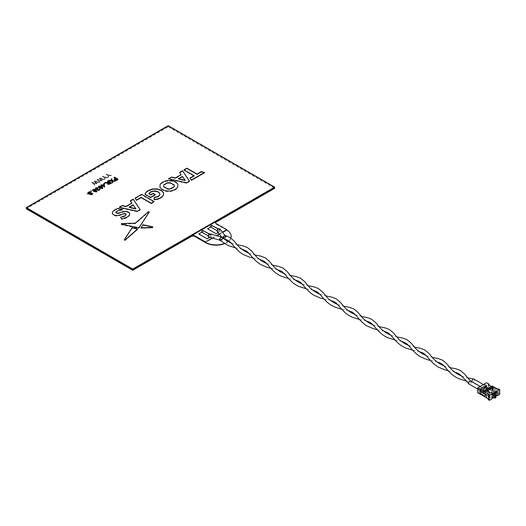 <?xml version="1.0" encoding="UTF-8"?>
<svg xmlns="http://www.w3.org/2000/svg" width="526" height="526" viewBox="0 0 526 526"><rect width="100%" height="100%" fill="white"/><g stroke="black" fill="none" stroke-linecap="round" stroke-linejoin="round"><path stroke-width="0.39" stroke-dasharray="2.63 1.97" d="M181.122 174.593L175.322 177.939L171.535 177.032M132.144 227.646L124.281 239.698M148.378 211.735L135.34 223.136L121.565 223.609M117.844 208.408L114.97 209.69L112.656 211.603M129.718 213.464L128.383 212.031L125.819 211.281L123.255 211.544L118.534 213.076L116.161 213.089M126.181 214.615L124.826 215.838M104.365 184.541L103.911 184.278L102.366 185.172L101.498 184.672M112.347 180.615L111.749 178.755M112.577 181.332L112.472 181.003M111.597 180.53L109.125 180.267M97.902 188.689L96.33 188.893M99.118 189.669L98.073 189.689M109.014 182.174L108.238 182.601L105.476 182.377M89.295 191.701L88.335 192.253M101.722 186.566L99.927 185.921L98.789 186.184M95.936 189.906L94.141 189.261L93.003 189.524M131.835 203.043L126.036 206.396L122.256 205.488M177.86 184.291L177.86 184.291C176.868 182.397 174.737 181.168 171.463 180.596L166.86 180.668C163.514 181.352 161.258 182.654 160.088 184.58L160.088 184.58M152.842 226.864L142.98 224.72M163.494 192.601L161.134 190.254L157.057 188.887L152.474 188.965L148.293 190.451L146.083 192.187M159.786 194.936L158.214 196.402L154.197 197.414M153.125 193.285L150.837 194.613L148.865 193.469M201.169 171.634L197.013 174.027L186.875 168.175M168.215 125.661L168.215 126.233L274.651 187.683L168.215 126.233L26.3 208.171L168.215 126.233L168.215 126.891L26.3 208.822M90.459 194.107L92.162 193.726M88.526 193.305L90.663 192.858M99.907 187.611L101.978 188.019M108.277 183.738L110.565 183.061M94.121 190.958L96.192 191.359M102.82 185.435L104.095 186.171M129.146 207.132L135.905 208.756M178.426 178.682L185.191 180.3M163.619 186.506L167.623 188.821L170.345 188.827L174.211 186.599M155.38 195.087L153.184 193.818L150.896 195.139L148.924 194.002L150.581 192.45L153.099 191.563L155.86 191.549L158.359 192.417L159.878 193.87L159.845 195.468L158.273 196.928L154.256 197.947L154.118 199.952L157.379 199.584L160.798 198.23L163.408 195.79L163.81 194.304L163.56 193.134L161.193 190.78L157.116 189.419L152.54 189.491L148.352 190.984L146.143 192.713L145.005 194.692L150.535 197.881L155.38 195.087L153.184 193.818M125.201 240.389L137.759 229.303L132.204 228.093L124.307 240.336L125.201 240.467L137.759 229.382L132.204 228.172L124.34 240.231L125.201 240.467M124.886 216.37L120.704 217.731L121.854 219.474L127.114 217.672L129.416 215.765L129.777 213.99L128.443 212.563L125.878 211.807L123.314 212.077L118.593 213.602L116.22 213.622L115.851 212.747L117.259 211.524L122.492 209.953L117.903 208.94L115.03 210.222L112.715 212.136L112.34 213.918L113.649 215.344L116.193 216.087L118.744 215.811L124.228 214.089L125.799 214.246L126.24 215.147L124.886 216.37L120.704 217.731M120.704 217.652L121.854 219.395L124.577 218.737L127.114 217.593L129.416 215.686L129.777 213.911L128.443 212.478L125.878 211.728L123.314 211.991L118.593 213.523L116.22 213.536L115.851 212.662L117.259 211.445L122.492 209.874L117.903 208.861L115.03 210.137L112.715 212.05L112.34 213.832L113.649 215.259L116.193 216.002L118.744 215.726L124.228 214.003L125.799 214.167L126.279 214.832L124.886 216.285M112.255 213.418L112.34 213.918L112.255 213.418M115.792 213.017L115.851 212.662L115.792 213.017M129.863 214.509L129.777 213.911L129.863 214.509M126.095 206.922L122.315 206.014L119.277 207.77L137.358 211.754L140.218 210.111L133.288 199.676L130.33 201.392L131.901 203.575L126.095 206.922L122.315 205.936L119.277 207.685L137.358 211.676L140.218 210.025L133.288 199.597L130.33 201.307L131.901 203.49L126.095 206.843M91.129 191.753L90.669 191.49L91.129 191.227L91.583 191.49L91.129 191.753L90.669 191.49M93.063 190.057L94.2 189.794L95.995 190.432L97.106 191.556L96.659 192.128L93.72 191.747L92.615 190.622L93.063 189.971L94.2 189.715L95.995 190.353L97.106 191.477L96.659 192.049L93.72 191.668L92.615 190.543L93.063 189.971M101.972 185.961L101.104 185.461L101.564 185.198L102.425 185.698L103.97 184.81L104.424 185.067L104.93 187.302L102.425 186.224L101.972 186.487L101.518 186.224L101.972 185.882L101.104 185.382L101.564 185.119L102.425 185.619L103.97 184.725L104.424 184.988L104.93 187.217L102.425 186.145L101.972 186.408L101.518 186.145L101.972 185.882M111.584 180.826L111.203 179.636L111.808 179.281L112.406 181.141L115.174 181.437L112.531 181.536L112.919 182.739L112.314 183.094L111.795 181.49L108.58 181.148L109.184 180.799L111.657 181.062L111.203 179.636M115.681 178.886L114.089 177.966L114.589 177.683L118.14 179.728L115.773 181.095L115.365 180.859L117.226 179.78L116.088 179.123L114.497 180.043L114.089 179.807L115.681 178.807L114.089 177.966M218.297 232.512L221.433 230.704L212.918 225.785L207.599 228.856M209.696 237.482L212.563 235.819L204.049 230.907L198.729 233.978M211.971 238.212L216.449 235.628M219.421 233.912L222.485 232.144M109.073 182.7L107.482 181.779L107.981 181.49L111.532 183.541L109.993 184.429L107.843 184.567L107.449 184.034L107.83 183.469L104.963 183.239L109.073 182.7L107.482 181.7L107.981 181.411L111.532 183.462L109.993 184.35L107.843 184.481L107.449 183.949L107.83 183.39L104.963 183.153L109.073 182.621M104.227 184.185L103.773 183.922L104.227 183.659L104.681 183.922L103.773 183.922M98.849 186.71L99.986 186.454L101.781 187.092L102.892 188.216L102.445 188.788L99.506 188.407L98.401 187.282L98.849 186.631L99.986 186.368L101.781 187.013L102.892 188.137L102.445 188.709L99.506 188.328L98.401 187.203L98.849 186.631M95.936 189.682L95.476 189.044L95.988 188.367L98.092 188.308L96.383 188.61L96.389 189.419L97.961 189.222L98.132 190.215L99.184 190.202L99.73 189.301L100.058 189.84L99.73 189.222L99.605 190.425L97.691 190.491L97.474 189.801L95.936 189.682L95.476 188.965L95.988 188.367M95.988 188.282L98.092 188.223L96.383 188.525L96.389 189.419L97.718 189.419M97.718 189.34L98.323 189.406L98.132 190.215L99.184 190.202L99.73 189.222L99.605 190.425M99.605 190.346L97.691 190.491L97.474 189.722L95.936 189.603M90.288 192.97L89.598 192.108L90.13 191.799L92.267 194.659L91.702 194.988L86.751 193.752L88.776 193.844L90.288 192.97L89.598 192.023L90.13 191.72L92.267 194.581L91.702 194.909L86.751 193.673L87.277 193.364L88.776 193.765L90.288 192.891M107.534 175.296L106.035 174.428L106.535 174.139L108.034 175.007L111.446 175.395L110.854 175.737L108.218 175.401L108.81 176.92L108.218 177.262L107.534 175.211L106.035 174.428M103.977 177.347L102.478 176.48L102.978 176.19L104.477 177.058L107.889 177.453L107.297 177.795L104.661 177.453L105.253 178.971L104.661 179.313L103.977 177.269L102.478 176.48M101.143 180.313L99.256 178.34L99.848 177.998L104.293 179.53L103.773 179.826L100.032 178.465L102.202 180.734L101.597 181.082L97.757 179.774L100.124 181.937L99.605 182.233L96.948 179.668L97.501 179.353L101.472 180.661L99.256 178.34M96.041 183.258L94.154 181.286L94.746 180.944L99.184 182.476L98.671 182.772L94.93 181.411L97.1 183.679L96.495 184.028L92.655 182.719L95.015 184.882L94.502 185.178L91.846 182.614L92.398 182.298L96.37 183.607L94.154 181.286M135.143 198.611L136.451 200.577L141.119 197.881L151.258 203.733L154.151 202.063L141.658 194.85L135.143 198.526L136.451 200.577M138.995 228.277L149.358 212.326L148.437 212.261L135.406 223.662L121.624 224.135L121.368 224.668L139.094 228.205M139.094 228.12L149.331 212.412L148.437 212.182L135.406 223.583L121.624 224.056L121.368 224.668L138.581 228.389M143.039 225.167L141.04 228.245L152.658 227.843L152.902 227.311L143.039 225.246L141.04 228.323L152.658 227.922L152.902 227.311L143.039 225.246M197.072 174.56L186.94 168.708L184.047 170.378L194.186 176.23L190.044 178.616L191.352 180.582L204.634 172.916L201.228 172.16L197.072 174.56L186.94 168.708M175.382 178.472L171.594 177.564L168.563 179.313L186.645 183.304L189.498 181.654L182.575 171.226L179.609 172.936L181.181 175.119L175.382 178.472L171.594 177.479L168.563 179.234L186.645 183.219L189.498 181.569L182.575 171.141L179.609 172.85L181.181 175.04L175.382 178.386M160.147 185.106L160.016 187.762C161.988 190.787 165.657 191.997 171.022 191.385C174.356 190.708 176.611 189.406 177.795 187.473L177.926 184.823C176.927 182.93 174.796 181.7 171.522 181.122L166.92 181.2C163.579 181.878 161.318 183.186 160.147 185.106L160.016 187.683C161.988 190.701 165.657 191.911 171.022 191.306C174.356 190.629 176.611 189.327 177.795 187.394L177.926 184.738C176.927 182.851 174.796 181.615 171.522 181.043L166.92 181.115C163.579 181.799 161.318 183.101 160.147 185.027M209.65 237.463L212.563 235.78L209.466 233.991M203.812 230.999L201.813 232.157M212.412 238.331L216.909 235.727M219.605 234.175L222.656 232.413M226.759 230.046L216.114 224.188A2.498 1.447 180 0 1 215.377 223.162A2.498 1.447 180 0 1 215.443 222.833M274.651 188.341L168.215 126.891M221.374 230.625L218.336 228.869M212.682 225.878L210.683 227.035M218.27 232.485L221.413 230.671M226.759 230.335A15.05 8.692 180 0 1 231.164 236.332M230.888 238.146A15.05 8.692 180 0 1 228.922 241.046M228.185 241.671A15.05 8.692 180 0 1 224.602 243.65M230.802 238.087A15.05 8.692 180 0 1 228.744 240.915M227.962 241.552A15.05 8.692 180 0 1 224.326 243.472M114.089 177.887L114.589 177.683M114.589 177.597L118.14 179.649L115.773 181.01L115.365 180.773L117.226 179.701L116.088 179.044L114.089 179.807M114.089 179.728L115.681 178.807M111.203 179.557L111.808 179.281M111.808 179.202L112.406 181.062L115.174 181.352L112.531 181.45L112.919 182.654L112.314 183.009L111.795 181.411L108.58 181.069L109.184 180.72L111.657 181.062M109.487 182.857L108.534 183.403L108.336 184.185L110.624 183.515L109.487 182.857L108.534 183.489L108.336 184.271L110.624 183.594L109.487 182.936M108.534 183.403L108.336 184.271L108.534 183.403M103.773 183.844L104.227 183.659M104.227 183.581L104.681 183.922M104.681 183.844L104.227 184.107M103.865 185.31L102.879 185.882L104.161 186.618L103.865 185.31L102.879 185.961L104.161 186.697L103.865 185.395M101.327 187.276L99.263 186.868L99.026 187.203L99.263 186.947L99.966 188.144L102.037 188.551L102.268 188.137L101.327 187.355L99.263 186.947L99.966 188.065L102.037 188.466L102.268 188.052L101.327 187.355M102.037 188.466L102.268 188.052L102.037 188.466M97.691 190.405L97.474 189.722L97.691 190.405M99.184 190.116L99.23 189.459L99.184 190.116M98.257 189.439L98.132 190.136L98.257 189.439M96.383 188.525L96.389 189.34L96.383 188.525M95.541 190.616L93.477 190.208L93.24 190.543L93.477 190.287L94.18 191.484L96.251 191.891L96.482 191.477L95.541 190.695L93.477 190.287L94.18 191.405L96.251 191.806L96.482 191.392L95.541 190.695M96.251 191.806L96.482 191.392L96.251 191.806M90.669 191.405L91.129 191.227M91.129 191.142L91.583 191.49M91.583 191.405L91.129 191.668M91.162 193.989L90.544 193.213L89.335 193.91L91.577 194.508L90.544 193.292L89.335 193.995L91.577 194.587L91.162 194.068M106.035 174.343L106.535 174.139M106.535 174.053L108.034 174.921L111.446 175.316L110.854 175.658L108.218 175.316L108.81 176.841L108.218 177.262M108.218 177.183L107.534 175.211M102.478 176.401L102.978 176.19M102.978 176.111L104.477 176.979L107.889 177.367L107.297 177.709L104.661 177.374L105.253 178.893L104.661 179.313M104.661 179.234L103.977 177.269M99.256 178.255L99.848 177.998M99.848 177.913L104.293 179.445L103.773 179.747L100.032 178.38L102.202 180.655L101.597 181.003L97.757 179.695L100.124 181.851L99.605 182.154L96.948 179.59L97.501 179.267L101.472 180.661M101.472 180.576L101.143 180.234M94.154 181.2L94.746 180.944M94.746 180.859L99.184 182.39L98.671 182.693L94.93 181.325L97.1 183.6L96.495 183.949L92.655 182.64L95.015 184.797L94.502 185.099L91.846 182.535L92.398 182.213L96.37 183.607M96.37 183.521L96.041 183.18M129.205 207.586L135.971 209.203L133.163 205.298L129.205 207.665L135.971 209.282L133.163 205.377L129.205 207.665M136.451 200.491L141.119 197.881M141.119 197.796L151.258 203.733M151.258 203.647L154.151 202.063M154.151 201.977L141.658 194.85M141.658 194.765L135.143 198.526M121.624 224.056L121.368 224.582L121.624 224.056M138.581 228.304L138.995 228.199M153.184 193.739L150.896 195.139M150.896 195.061L148.924 194.002M148.924 193.923L150.581 192.365L153.099 191.477L155.86 191.471L158.359 192.338L159.878 193.792L159.845 195.383L158.273 196.849L154.256 197.947M154.256 197.861L154.118 199.952M154.118 199.867L157.379 199.499L160.798 198.144L163.408 195.711L163.56 193.055L161.193 190.701L157.116 189.334L152.54 189.413L148.352 190.899L146.143 192.634L145.005 194.692M145.005 194.607L150.535 197.881M150.535 197.802L155.38 195.001M186.94 168.622L184.047 170.378M184.047 170.292L194.186 176.23M194.186 176.144L190.044 178.616M190.044 178.538L191.352 180.582M191.352 180.503L204.634 172.916M204.634 172.837L201.228 172.16M201.228 172.081L197.072 174.474M178.485 179.129L185.251 180.747L182.45 176.841L178.485 179.208L185.251 180.832L182.45 176.927L178.485 179.208M167.524 183.147L163.658 185.382L163.481 186.145L163.678 186.954L167.682 189.268L170.411 189.275L174.27 187.046L174.454 186.276L174.257 185.468L170.253 183.16L167.524 183.147L163.658 185.461L163.481 186.23L163.678 187.039L167.682 189.347L170.411 189.36L174.27 187.125L174.454 186.362L174.257 185.553L170.253 183.239L167.524 183.232M219.046 229.895A1.006 0.579 -60 0 1 218.606 230.901A1.006 0.579 -60 0 1 217.836 231.17A1.006 0.579 -60 0 1 217.836 230.013A1.006 0.579 -60 0 1 218.836 229.435A1.006 0.579 -60 0 1 219.046 229.895M211.741 225.338A1.006 0.579 -60 0 1 211.952 225.799A1.006 0.579 -60 0 1 211.511 226.805A1.006 0.579 -60 0 1 210.735 227.074M225.069 237.009L225.963 236.549L224.983 235.405A1.756 1.013 -60 0 1 225.253 236.141A1.756 1.013 -60 0 1 225.069 237.009L223.05 238.317A1.756 1.013 -60 0 1 222.82 237.956M221.716 237.193L223.136 238.377L223.478 237.982M219.21 228.784A1.756 1.013 -60 0 1 219.579 229.586A1.756 1.013 -60 0 1 218.809 231.355A1.756 1.013 -60 0 1 217.455 231.821M224.753 239.054L226.252 235.898M474.018 379.147A1.756 1.013 -60 0 1 474.38 379.936A1.756 1.013 -60 0 1 473.709 381.613A1.756 1.013 -60 0 1 472.414 382.251A1.756 1.013 -60 0 1 472.263 382.192A1.756 1.013 -60 0 1 471.921 381.666M485.557 389.273A1.756 1.013 120 0 0 486.8 387.103A1.756 1.013 120 0 0 486.432 386.314A1.756 1.013 120 0 0 484.676 387.333A1.756 1.013 120 0 0 484.676 389.358A1.756 1.013 120 0 0 485.557 389.273M488.345 398.905L489.055 399.313L488.345 399.727M481.073 394.914L480.363 394.296M477.7 392.758L486.57 387.642L497.925 394.198L498.635 393.783L499.7 394.401M495.972 395.322L493.316 393.783L492.251 394.401L495.972 396.551M495.887 397.623L494.999 397.11L495.887 396.604M492.073 397.577L489.41 396.039L488.345 396.65L492.073 398.8M489.055 394.401L489.055 399.313M492.073 394.704L488.345 392.554L488.345 396.65M488.345 392.554L489.41 391.942L489.41 392.403A1.756 1.013 -60 0 1 489.581 392.468A1.756 1.013 -60 0 1 489.943 393.27A1.756 1.013 -60 0 1 489.41 394.756L489.41 392.403A1.756 1.013 -60 0 0 488.345 392.823A1.756 1.013 -60 0 0 487.826 395.513A1.756 1.013 -60 0 0 488.345 395.572A1.756 1.013 120 0 0 489.41 394.756L489.41 396.039M489.41 391.942L493.138 394.092M494.999 397.11L494.999 392.199M495.972 392.455L492.251 390.305L492.251 394.401M492.251 390.305L493.316 389.95A1.756 1.013 -60 0 1 493.835 390.009A1.756 1.013 -60 0 1 494.203 390.811A1.756 1.013 -60 0 1 493.316 392.698L493.316 389.95A1.756 1.013 -60 0 0 492.251 390.765A1.756 1.013 -60 0 0 492.08 393.053A1.756 1.013 -60 0 0 492.251 393.119A1.756 1.013 120 0 0 493.316 392.698L493.316 393.783M493.316 389.687L497.037 391.837M498.635 393.783L498.635 388.872M497.925 394.198L497.925 389.279M495.439 392.554L496.86 389.687L491.718 386.715L490.298 389.588M492.027 386.281L496.86 389.076L496.86 389.687M496.86 389.076L495.794 389.076L492.027 386.899M495.262 392.659L495.262 389.378L495.794 389.076M490.12 389.687L490.12 386.413L489.055 385.795L488.26 386.255L488.26 384.618M491.152 386.393L490.12 386.413M491.718 386.104L491.718 386.715M489.055 385.078L489.055 385.795M486.57 387.642L486.57 382.724M481.606 388.05A2.255 1.302 120 0 0 480.008 387.129A2.255 1.302 120 0 0 478.41 389.891A2.255 1.302 120 0 0 480.008 390.811A2.255 1.302 120 0 0 481.606 388.05L481.606 388.458A1.756 1.013 120 0 0 481.244 387.655A1.756 1.013 120 0 0 479.488 388.668A1.756 1.013 120 0 0 479.488 390.7A1.756 1.013 120 0 0 480.363 390.608A1.756 1.013 120 0 0 481.606 388.458M485.866 385.591A2.255 1.302 120 0 0 484.268 384.67A2.255 1.302 120 0 0 482.671 387.432A2.255 1.302 120 0 0 484.268 388.359A2.255 1.302 120 0 0 485.866 385.591L485.866 385.999A1.756 1.013 120 0 0 485.498 385.196A1.756 1.013 120 0 0 483.742 386.209A1.756 1.013 120 0 0 483.742 388.241A1.756 1.013 120 0 0 484.624 388.149A1.756 1.013 120 0 0 485.866 385.999M481.251 394.809L481.251 391.535M483.381 392.758L486.372 393.001L485.025 392.225A1.756 1.013 -60 0 1 485.695 391.272M487.766 391.456L488.411 391.824L488.167 391.226M488.7 390.917L488.7 392.08A1.756 1.013 -60 0 0 487.635 392.692L486.372 393.001M487.858 388.536L487.858 390.174L490.627 390.542L489.279 389.766A1.756 1.013 -60 0 1 489.956 388.813M492.027 388.997L492.665 389.365L492.428 388.767M492.961 388.458L492.961 389.621A1.756 1.013 -60 0 0 491.895 390.233L490.627 390.542M495.262 389.378L492.251 387.642L492.251 385.999M485.025 392.225L483.381 391.837M483.604 392.633L483.604 390.996M491.895 389.076L491.895 390.233M487.635 391.535L487.635 392.692M488.26 386.255L491.093 387.899L491.363 388.563M491.093 387.899L491.093 386.255M483.821 391.022L483.821 392.094M484.979 391.18L484.979 392.251M486.839 388.714L487.102 391.022M483.999 387.077L483.999 388.714L486.839 390.351M485.242 387.793L483.999 388.714M488.082 388.563L488.082 389.635L487.773 389.457M486.945 388.984L485.242 387.997M489.233 388.721L489.233 389.792L488.082 389.635M208.756 235.832A1.006 0.579 -60 0 1 209.197 234.826A1.006 0.579 -60 0 1 209.966 234.557A1.006 0.579 -60 0 1 209.966 235.714A1.006 0.579 -60 0 1 208.967 236.292A1.006 0.579 -60 0 1 208.756 235.832M202.872 230.46A1.006 0.579 -60 0 1 202.872 231.618A1.006 0.579 -60 0 1 201.866 232.196M221.176 241.112L222.768 238.396L219.848 240.152M210.341 233.906A1.756 1.013 -60 0 1 210.341 235.931A1.756 1.013 -60 0 1 208.585 236.943M223.109 238.193L222.768 238.396L221.781 237.239A1.756 1.013 -60 0 1 221.88 238.837M470.875 381.061L470.921 381.107A1.756 1.013 -60 0 1 471.184 381.817A1.756 1.013 -60 0 1 470.428 383.599A1.756 1.013 -60 0 1 469.067 384.072M482.362 388.287A1.756 1.013 120 0 0 481.119 390.456A1.756 1.013 120 0 0 481.487 391.245A1.756 1.013 120 0 0 483.243 390.226A1.756 1.013 120 0 0 483.243 388.201A1.756 1.013 120 0 0 482.362 388.287M216.114 224.188L216.114 223.53M215.377 222.505L215.377 223.162M218.836 229.435L218.119 229.02M217.836 231.17L217.113 230.756M223.136 238.377L223.635 238.633M253.059 258.042L259.338 259.298M288.537 278.524L294.816 279.786M324.016 299.011L330.295 300.267M359.495 319.492L365.774 320.748M394.973 339.974L401.253 341.236M430.452 360.461L436.731 361.717M465.931 380.942L472.414 382.251M461.703 376.136L467.719 377.846M426.224 355.648L432.24 357.364M390.746 335.167L396.762 336.877M355.26 314.68L361.283 316.396M319.782 294.198L325.804 295.914M284.303 273.717L290.319 275.427M248.824 253.23L254.84 254.946M486.432 386.314L483.394 384.559M484.676 389.358L472.263 382.192M489.581 392.468L488.496 391.844M486.918 390.93L481.244 387.655M487.826 395.513L479.488 390.7M493.835 390.009L492.75 389.385M491.179 388.477L485.498 385.196M492.08 393.053L483.742 388.241M480.363 390.608L480.008 390.811M484.624 388.149L484.268 388.359M209.966 234.557L209.249 234.136M208.967 236.292L208.243 235.878M235.319 247.799L241.598 249.054M270.798 268.28L277.077 269.542M306.277 288.767L312.556 290.023M341.755 309.249L348.034 310.511M377.234 329.736L383.513 330.992M412.713 350.217L418.992 351.473M448.191 370.698L454.471 371.961M443.964 365.892L449.98 367.608M408.485 345.404L414.501 347.121M373 324.923L379.022 326.639M337.521 304.442L343.544 306.152M302.042 283.955L308.065 285.671M266.564 263.473L272.58 265.189M231.085 242.986L237.101 244.702M483.243 388.201L480.166 386.426M481.487 391.245L477.7 389.062"/><path stroke-width="0.79" d="M154.092 201.53L141.599 194.318L135.083 198.078L136.392 200.044L141.06 197.349L151.199 203.2L154.092 201.53L141.599 194.318L135.083 198.078L136.392 200.044L141.06 197.349L151.199 203.2L154.092 201.53M171.535 177.032L168.504 178.781L186.585 182.772L189.439 181.122L182.515 170.694L179.55 172.403L181.122 174.593L175.322 177.939L171.535 177.032L168.504 178.787L186.585 182.772L189.439 181.122L182.515 170.694L179.55 172.403L181.122 174.593M124.281 239.698L125.142 239.935L137.7 228.849L132.144 227.646L124.248 239.803L125.142 239.935L137.7 228.849L132.144 227.646M121.565 223.603L121.309 224.135L121.565 223.603L121.309 224.135L138.936 227.751L149.292 211.879L148.378 211.735L135.34 223.136L121.565 223.603L121.309 224.135L138.936 227.751L149.272 211.965L148.378 211.735M112.656 211.603L112.281 213.385L113.59 214.812L116.134 215.555L118.679 215.279L124.169 213.556L125.74 213.714L126.181 214.621L124.826 215.838L120.638 217.205L121.795 218.947L127.049 217.146L129.357 215.233L129.718 213.464L128.383 212.031L125.819 211.281L123.255 211.544L118.534 213.076L116.161 213.089L115.792 212.215L117.199 210.998L122.433 209.42L117.844 208.408L114.97 209.69L112.656 211.603L112.281 213.385L113.59 214.812L116.134 215.555L118.679 215.279L124.169 213.556L125.74 213.714L126.181 214.615M116.161 213.089L115.792 212.215L117.199 210.998L122.433 209.42L117.844 208.408M129.718 213.464L129.357 215.233L127.049 217.146L121.795 218.947L120.638 217.205L124.826 215.838M90.61 190.958L91.524 190.958L90.61 190.958M114.53 177.15L114.03 177.44L115.621 178.36L114.03 179.274L114.438 179.511L116.029 178.597L117.166 179.248L115.299 180.326L115.713 180.563L118.074 179.195L114.53 177.15L114.03 177.44L115.621 178.36L114.03 179.274L114.438 179.511L116.029 178.597L117.166 179.248L115.299 180.326L115.713 180.563L118.074 179.195L114.53 177.15M103.714 183.396L104.621 183.396L103.714 183.396M101.498 184.672L101.045 184.935L101.912 185.435L101.459 185.698L102.366 185.698L104.549 186.954L104.365 184.541L103.911 184.278L102.366 185.172L101.498 184.672L101.045 184.935L101.912 185.435L101.459 185.698L101.912 185.961L102.366 185.698L104.549 186.954L104.365 184.541M111.749 178.755L111.137 179.103L111.597 180.53L109.125 180.267L108.52 180.615L111.736 180.957L112.248 182.561L112.86 182.206L112.472 181.003L115.115 180.905L112.347 180.615L111.749 178.755L111.137 179.103L111.597 180.53M96.33 188.893L96.324 188.078L96.33 188.893L96.324 188.078L98.033 187.775L95.929 187.835L95.416 188.518L95.87 189.15L97.415 189.275L97.632 189.958L99.546 189.899L99.67 188.775L99.118 189.669L98.073 189.689L97.902 188.689L96.33 188.893L96.324 188.078L98.033 187.775L95.929 187.835L95.416 188.512L95.87 189.15L97.415 189.275L97.632 189.958L99.546 189.899L99.67 188.775L99.118 189.669M98.073 189.689L97.902 188.689M99.993 189.307L99.67 188.775L99.993 189.307M105.476 182.377L104.904 182.706L107.771 182.943L107.389 183.502L107.784 184.034L109.934 183.903L111.473 183.009L107.922 180.964L107.422 181.253L109.014 182.174L104.904 182.706L107.771 182.943L107.389 183.502L107.784 184.034L109.934 183.903L111.473 183.009L107.922 180.964L107.422 181.253L109.014 182.174M88.335 192.253L87.803 192.924L88.21 193.489L89.801 193.621L90.143 194.291L92.846 193.752L89.295 191.701L87.803 192.924L88.21 193.489L89.801 193.621L90.143 194.291L92.846 193.752L89.295 191.701M26.3 207.592L132.736 269.049L274.651 187.111L168.215 125.661L26.3 207.592L26.3 208.171L132.736 269.621L274.651 187.683L274.651 188.341L216.114 222.136A2.498 1.447 180 0 0 215.443 222.833M98.789 186.184L98.342 186.75L99.447 187.874L102.386 188.255L102.833 187.683L101.722 186.566L99.927 185.921L98.342 186.75L99.447 187.874L102.386 188.255L102.833 187.683L101.722 186.566M93.003 189.524L92.556 190.09L93.661 191.214L96.6 191.595L97.047 191.023L95.936 189.906L94.141 189.261L92.556 190.09L93.661 191.214L96.6 191.595L97.047 191.023L95.936 189.906M122.256 205.488L119.218 207.237L137.299 211.228L140.159 209.578L133.229 199.15L130.27 200.86L131.835 203.043L126.036 206.396L122.256 205.488L119.218 207.237L137.299 211.228L140.159 209.578L133.229 199.15L130.27 200.86L131.835 203.043M160.088 184.58L159.957 187.236C161.929 190.254 165.598 191.464 170.963 190.859C174.297 190.182 176.552 188.873 177.735 186.947L177.86 184.291C176.868 182.397 174.737 181.168 171.463 180.596L166.86 180.668C163.514 181.352 161.258 182.654 160.088 184.58L159.957 187.236C161.929 190.254 165.598 191.464 170.963 190.859C174.297 190.182 176.552 188.88 177.735 186.947L177.86 184.291M142.98 224.72L140.975 227.791L152.599 227.39L152.842 226.864L142.98 224.72L140.975 227.791L152.599 227.396L152.842 226.864M154.197 197.414L154.059 199.42L157.32 199.052L160.732 197.697L163.349 195.258L163.494 192.608L161.134 190.254L157.057 188.887L152.474 188.965L148.293 190.451L146.083 192.187L144.946 194.16L150.475 197.355L155.321 194.554L153.125 193.285L150.837 194.613L148.865 193.469L150.521 191.918L153.04 191.03L155.801 191.023L158.3 191.885L159.819 193.344L159.786 194.936L158.214 196.402L154.197 197.414L154.059 199.42L157.32 199.052L160.732 197.697L163.349 195.258L163.494 192.601M186.875 168.175L183.988 169.845L194.127 175.697L189.985 178.084L191.293 180.056L204.575 172.383L201.169 171.634L197.013 174.027L186.875 168.175L183.988 169.845L194.127 175.697L189.985 178.09L191.293 180.056L204.575 172.383L201.169 171.634M132.736 269.049L132.736 269.621L191.28 235.819A2.512 1.447 180 0 1 194.824 235.819L205.469 241.967L211.971 238.212M274.651 187.111L274.651 187.683L216.114 221.485L216.114 222.136M89.801 193.621L90.143 194.291L89.801 193.621M92.162 193.726L91.024 193.068L90.459 194.107L92.162 193.726L91.024 193.068L90.459 194.107L90.222 193.772L90.459 194.107M90.663 192.858L89.341 192.095L88.526 193.305L90.663 192.858L89.341 192.095L88.526 193.305L88.289 192.957L88.526 193.305M101.978 188.019L102.208 187.604L101.978 188.019L102.208 187.604L101.268 186.829L99.197 186.421L98.967 186.756L99.197 186.421L99.907 187.611L101.978 188.019L102.208 187.604L101.268 186.829L99.197 186.421L99.907 187.618M108.277 183.738L110.565 183.061L109.428 182.404L108.474 182.956L108.277 183.738L108.474 182.956L108.277 183.738L108.474 182.956L109.428 182.41L110.565 183.061M97.415 189.275L97.632 189.958L97.415 189.275M109.125 180.267L108.52 180.615L111.736 180.957L112.248 182.561L112.86 182.206L112.577 181.332M112.472 181.003L115.115 180.905L112.347 180.615M96.192 191.359L96.422 190.945L96.192 191.359L96.422 190.945L95.482 190.169L93.411 189.761L93.181 190.096L93.411 189.761L94.121 190.958L96.192 191.359L96.422 190.945L95.482 190.169L93.411 189.761L94.121 190.958M102.82 185.435L104.095 186.171L103.806 184.863L102.82 185.435L103.806 184.863L104.095 186.171M129.146 207.132L135.905 208.75L133.104 204.844L129.146 207.132L133.104 204.851L135.905 208.756M178.426 178.682L185.191 180.3L182.39 176.394L178.426 178.682L182.39 176.394L185.191 180.3M174.211 186.599L174.198 185.02L170.194 182.713L167.465 182.7L163.599 184.935L163.619 186.506L167.623 188.821L170.345 188.827L174.211 186.599L174.198 185.02L170.194 182.713L167.465 182.7L163.599 184.935L163.619 186.506M146.083 192.187L144.946 194.16L150.475 197.355L155.321 194.554L153.125 193.285M148.865 193.469L150.521 191.918L153.04 191.03L155.801 191.023L158.3 191.885L159.819 193.344L159.786 194.936M210.683 227.035L207.599 228.856L216.114 233.774L218.297 232.512M201.813 232.157L198.729 233.978L207.244 238.896L209.696 237.482M216.449 235.628L219.421 233.912M222.485 232.144L226.759 229.678L216.114 223.53A2.498 1.447 180 0 1 215.377 222.505A2.498 1.447 180 0 1 216.114 221.485M132.736 270.279L26.3 208.822L26.3 208.171L132.736 269.621L132.736 270.279L191.28 236.476A2.512 1.447 180 0 1 194.824 236.476L205.469 242.624A15.05 8.692 180 0 0 224.602 243.65M209.466 233.991L203.812 230.999M198.729 233.939L207.244 238.896M207.244 238.857L209.65 237.463M205.469 241.967L212.412 238.331M216.909 235.727L219.605 234.175M222.656 232.413L226.759 230.046A15.05 8.692 180 0 1 231.164 236.194A15.05 8.692 180 0 1 230.802 238.087M226.759 229.678L226.759 230.046M218.336 228.869L212.682 225.878M207.599 228.817L216.114 233.735L218.27 232.485M231.164 236.332A15.05 8.692 180 0 1 231.164 236.476A15.05 8.692 180 0 1 230.888 238.146M228.922 241.046A15.05 8.692 180 0 1 228.185 241.671M228.744 240.915A15.05 8.692 180 0 1 227.962 241.552M224.326 243.472A15.05 8.692 180 0 1 205.469 242.335L205.469 242.624M217.113 230.756L210.735 227.074A1.006 0.579 -60 0 1 210.735 225.917A1.006 0.579 -60 0 1 211.741 225.338L218.119 229.02M225.963 236.549C226.436 235.773 225.608 236.246 223.478 237.982L222.952 236.72L224.983 235.405L223.155 233.189C223.399 233.196 219.875 228.573 219.21 228.784A1.756 1.013 -60 0 0 217.455 229.796A1.756 1.013 -60 0 0 217.455 231.821L221.781 237.239L219.763 238.554L221.176 241.112L228.356 245.642L235.319 247.799M223.136 238.377L224.753 239.054L223.478 237.982L223.05 238.317M471.921 381.666A1.756 1.013 -60 0 1 471.894 381.403A1.756 1.013 -60 0 1 472.565 379.726A1.756 1.013 -60 0 1 473.86 379.088A1.756 1.013 -60 0 1 474.018 379.147L483.394 384.559M485.866 394.809L484.801 396.039L479.653 393.067L480.718 391.837L485.866 394.809L486.392 394.5L486.392 397.781L488.345 398.905M486.392 397.781L479.653 393.685L484.801 396.65L484.801 396.039M480.363 394.296L477.7 392.758L477.7 387.846L486.57 382.724L489.055 384.158L489.055 385.078M499.7 389.483L494.999 392.199L495.887 392.712L495.887 397.623L494.999 398.136L494.111 397.623L493.138 398.189L493.138 394.092L492.073 394.704L492.073 398.8L489.41 400.339L488.345 399.727L488.345 394.809L489.055 394.401L483.381 391.12L487.635 391.535L488.7 390.917L487.858 388.536L491.895 389.076L492.961 388.458L492.251 385.999L497.925 389.279L498.635 388.872L499.7 389.483L499.7 394.401L497.037 395.933L495.972 395.322M495.887 396.604L495.972 392.455L497.037 391.837L497.037 395.933M493.138 398.189L492.073 397.577M484.801 396.65L486.215 397.88M489.41 400.339L489.41 395.42L488.345 394.809M494.111 397.623L494.111 392.712L489.41 395.42M494.999 398.136L494.999 393.224L494.111 392.712M495.887 392.712L494.999 393.224M490.83 386.104L492.027 386.281M489.055 384.158L488.26 384.618L491.093 386.255L491.363 386.926L489.233 388.149L488.082 387.997L485.242 386.36L483.999 387.077L486.839 388.714L487.102 389.378L484.979 390.608L483.821 390.456L480.988 388.819L480.988 390.456L480.185 390.917L481.251 391.535L480.718 391.837M480.185 390.917L480.185 389.279L477.7 387.846M479.653 393.067L479.653 393.685M483.381 391.12L483.381 392.758L486.392 394.5M485.695 391.272A1.756 1.013 -60 0 1 486.918 390.93A1.756 1.013 -60 0 1 487.063 391.048L487.766 391.456M489.956 388.813A1.756 1.013 -60 0 1 491.179 388.477A1.756 1.013 -60 0 1 491.317 388.589L492.027 388.997M480.988 388.819L480.185 389.279M483.381 391.837L480.988 390.456M492.027 386.13L492.428 388.767M487.773 388.589L488.167 391.226M491.363 386.926L491.317 388.589M492.027 386.899L491.152 386.393M483.821 390.456L483.821 391.022M484.979 390.608L484.979 391.18M487.102 389.378L487.063 391.048M485.242 386.36L485.242 387.793M487.773 389.457L486.945 388.984M488.082 387.997L488.082 388.563M489.233 388.149L489.233 388.721M208.243 235.878L201.866 232.196A1.006 0.579 -60 0 1 201.662 231.736A1.006 0.579 -60 0 1 202.096 230.73A1.006 0.579 -60 0 1 202.872 230.46L209.249 234.136M231.085 242.986L227.311 241.184L221.709 237.187L210.341 233.906A1.756 1.013 -60 0 0 208.993 234.372A1.756 1.013 -60 0 0 208.224 236.141A1.756 1.013 -60 0 0 208.585 236.943L219.94 240.224L220.289 239.83C222.518 238.949 223.346 238.475 222.768 238.396M477.7 389.062L469.067 384.072A1.756 1.013 -60 0 1 468.968 384A1.756 1.013 -60 0 1 468.705 383.283A1.756 1.013 -60 0 1 469.462 381.508A1.756 1.013 -60 0 1 470.823 381.034A1.756 1.013 -60 0 1 470.921 381.107C466.26 377.129 466.93 375.459 460.184 370.416L456.049 368.825L449.98 367.608M194.824 235.819L194.824 236.476M191.28 236.476L191.28 235.819M222.82 237.956A1.756 1.013 -60 0 1 222.952 236.72M219.848 240.152A1.756 1.013 -60 0 1 219.579 239.415A1.756 1.013 -60 0 1 219.763 238.554M224.878 235.326L229.566 237.272C232.88 239.81 234.859 241.677 235.51 242.867C238.054 245.405 237.772 246.595 245.05 251.428L248.824 253.23M224.753 239.054L227.811 240.316C229.053 240.875 230.888 242.604 233.314 245.504C238.133 251.224 240.974 253.131 243.295 254.466L249.594 257.161L253.059 258.042M259.338 259.298L263.289 260.797C264.532 261.356 266.366 263.085 268.793 265.985C273.612 271.705 276.452 273.619 278.773 274.953L281.574 276.367L288.537 278.524M254.84 254.946L260.916 256.162L265.045 257.76C268.359 260.291 270.338 262.158 270.989 263.348C273.533 265.886 273.25 267.077 280.529 271.909L284.303 273.717M294.816 279.786L298.768 281.285C300.011 281.844 301.845 283.567 304.271 286.466C309.091 292.193 311.931 294.1 314.252 295.434L320.551 298.13L324.016 299.011M290.319 275.427L296.394 276.65L300.524 278.241C303.837 280.779 305.816 282.64 306.467 283.836C309.012 286.368 308.729 287.558 316.008 292.39L319.782 294.198M330.295 300.267L334.247 301.766C335.489 302.325 337.324 304.054 339.75 306.954C344.569 312.674 347.41 314.581 349.731 315.916L352.532 317.336L359.495 319.492M325.804 295.914L331.873 297.131L336.002 298.722C339.316 301.26 341.295 303.127 341.946 304.317C344.491 306.855 344.208 308.045 351.486 312.878L355.26 314.68M365.774 320.748L369.725 322.247C370.968 322.806 372.803 324.535 375.229 327.435C380.048 333.155 382.889 335.069 385.21 336.403L388.01 337.817L394.973 339.974M361.283 316.396L367.352 317.619L371.481 319.21C374.795 321.748 376.774 323.608 377.425 324.798C379.969 327.336 379.687 328.526 386.965 333.359L390.746 335.167M401.253 341.236L405.204 342.735C406.447 343.294 408.281 345.023 410.707 347.916C415.533 353.643 418.367 355.55 420.688 356.884L426.987 359.58L430.452 360.461M396.762 336.877L402.831 338.1L406.96 339.691C410.273 342.229 412.252 344.089 412.903 345.286C415.448 347.824 415.165 349.014 422.444 353.847L426.224 355.648M436.731 361.717L440.683 363.216C441.925 363.775 443.76 365.504 446.193 368.404C451.012 374.124 453.846 376.031 456.167 377.372L458.968 378.786L465.931 380.942M432.24 357.364L438.309 358.581L442.445 360.178C445.752 362.71 447.731 364.577 448.382 365.767C450.933 368.305 450.644 369.495 457.922 374.328L461.703 376.136M467.719 377.846L473.86 379.088M219.94 240.224L221.176 241.112M241.598 249.054L245.55 250.554C246.793 251.112 248.627 252.842 251.053 255.741C255.873 261.461 258.713 263.375 261.034 264.709L267.333 267.405L270.798 268.28M237.101 244.702L243.176 245.925L247.305 247.516C250.619 250.054 252.598 251.915 253.249 253.111C255.794 255.643 255.511 256.833 262.79 261.665L266.564 263.473M277.077 269.542L281.029 271.041C282.271 271.6 284.106 273.329 286.532 276.229C291.351 281.949 294.192 283.856 296.513 285.191L299.314 286.611L306.277 288.767M272.58 265.189L278.655 266.406L282.784 267.997C286.098 270.535 288.077 272.402 288.728 273.592C291.272 276.13 290.99 277.32 298.268 282.153L302.042 283.955M312.556 290.023L316.507 291.522C317.75 292.081 319.584 293.81 322.011 296.71C326.83 302.43 329.67 304.344 331.991 305.678L334.792 307.092L341.755 309.249M308.065 285.671L314.134 286.894L318.263 288.485C321.577 291.016 323.556 292.883 324.207 294.073C326.751 296.611 326.468 297.801 333.747 302.634L337.521 304.442M348.034 310.511L351.986 312.01C353.229 312.569 355.063 314.298 357.489 317.191C362.309 322.918 365.149 324.825 367.47 326.159L373.769 328.855L377.234 329.736M343.544 306.152L349.612 307.375L353.742 308.966C357.055 311.504 359.034 313.365 359.685 314.561C362.23 317.099 361.947 318.283 369.226 323.122L373 324.923M383.513 330.992L387.465 332.491C388.707 333.05 390.542 334.779 392.968 337.679C397.787 343.399 400.628 345.306 402.949 346.647L405.75 348.061L412.713 350.217M379.022 326.639L385.091 327.856L389.22 329.447C392.534 331.985 394.513 333.852 395.164 335.042C397.709 337.58 397.426 338.77 404.704 343.603L408.485 345.404M418.992 351.473L422.943 352.972C424.186 353.531 426.021 355.26 428.447 358.16C433.273 363.88 436.107 365.794 438.428 367.128L444.726 369.824L448.191 370.698M414.501 347.121L420.57 348.343L424.706 349.935C428.013 352.473 429.992 354.333 430.643 355.523C433.194 358.061 432.905 359.251 440.183 364.084L443.964 365.892M454.471 371.961L458.422 373.46C460.105 374.499 463.623 378.01 468.968 384M480.166 386.426L470.823 381.034"/></g></svg>
